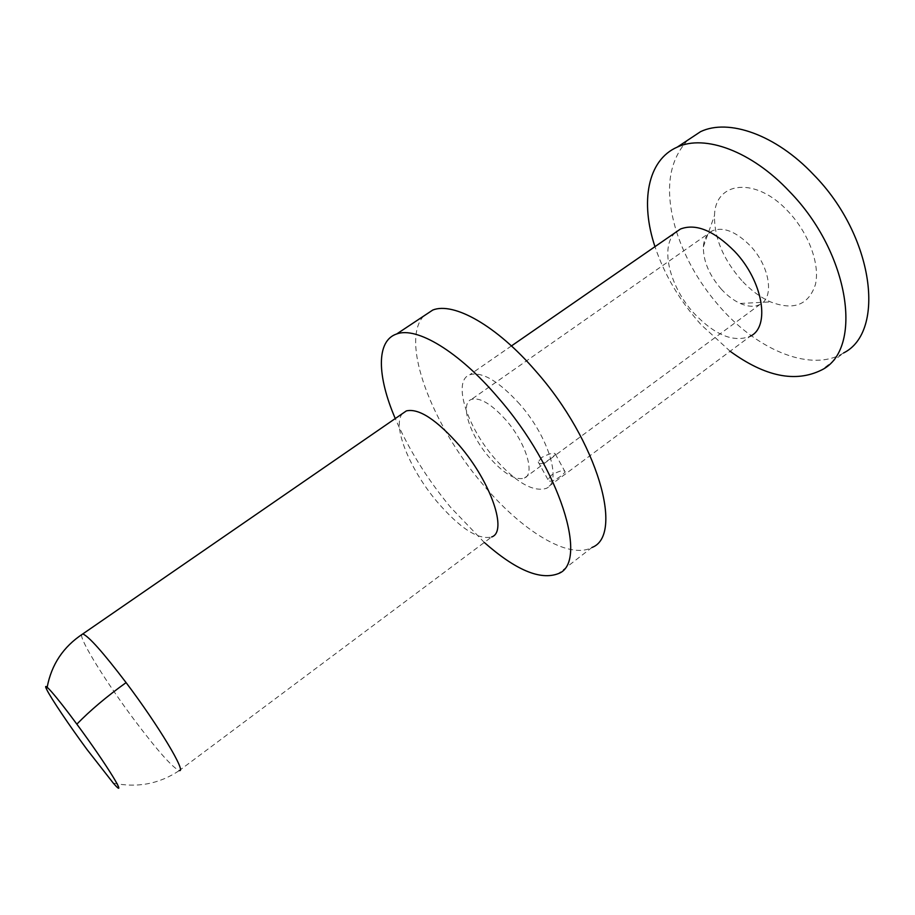 <?xml version="1.0" encoding="UTF-8"?>
<svg xmlns="http://www.w3.org/2000/svg" width="915" height="915" viewBox="0 0 915 915"><rect width="100%" height="100%" fill="white"/><g stroke="black" fill="none" stroke-linecap="round" stroke-linejoin="round"><path stroke-width="0.69" stroke-dasharray="4.58 3.43" d="M402.463 413.591C391.677 425.246 409.623 469.281 436.89 501.523C459.971 528.321 478.213 540.147 491.618 536.979L179.306 770.556C172.775 767.891 157.883 751.169 134.654 720.368C106.918 683.425 79.914 640.226 81.629 634.69M484.287 542.458L450.569 507.287C427.019 478.739 408.593 449.162 395.269 418.555M423.576 316.144C399.924 341.684 432.086 425.178 482.525 483.989C521.07 530.277 568.604 560.152 591.936 547.49L558.184 573.682M519.812 404.236C498.881 381.189 482.216 371.353 469.818 374.727C452.239 380.743 466.684 426.299 494.546 458.289C515.637 482.159 532.816 492.213 546.072 488.438C562.256 482.674 549 437.324 519.812 404.236M675.247 232.639C659.566 246.913 669.871 287.447 694.371 313.685C715.175 335.29 733.819 342.793 750.3 336.217L546.072 488.438M730.124 351.257L701.13 324.745C679.914 301.058 664.53 275.038 654.968 246.661M687.657 140.224C668.11 161.395 664.382 191.841 676.46 231.564M676.517 231.758C685.781 260.089 700.981 285.972 722.141 309.43C759.667 351.188 812.074 372.474 843.573 352.961L821.693 369.946M721.455 289.312C709.251 275.301 703.223 261.118 703.372 246.764C703.91 238.975 706.918 233.645 712.396 230.774C723.365 226.52 735.957 231.495 750.197 245.712C769.732 265.99 774.628 297.661 760.159 304.34C754.681 307.154 748.047 306.845 740.246 303.448C733.647 300.44 727.391 295.728 721.455 289.312M741.733 280.516C723.205 259.403 714.135 237.717 714.512 215.471C715.107 181.056 756.133 176.355 788.375 211.674C808.826 233.268 820.183 264.584 815.414 284.554C808.631 305.004 793.682 310.78 770.579 301.916C760.354 297.352 750.746 290.215 741.733 280.516M505.984 420.099C491.492 404.007 479.986 397.11 471.442 399.397C459.616 403.401 469.647 434.797 489.045 457.123C503.605 473.593 515.362 480.604 524.318 478.133C535.481 474.245 526.022 442.94 505.984 420.099M541.772 457.42L538.214 462.018C539.324 465.129 543.727 463.779 551.436 457.969L555.508 454.378C554.833 452.147 550.258 453.154 541.772 457.42M551.539 475.057L547.936 479.54C549.034 482.617 553.484 481.37 561.284 475.811L565.207 472.014C564.406 469.544 559.854 470.55 551.539 475.057M47.168 687.245L46.791 689.658M113.288 783.114C137.364 788.09 159.37 783.903 179.306 770.556M511.439 345.939L469.818 374.727M703.372 246.764L714.512 215.471M740.246 303.448L770.579 301.916M712.396 230.774L471.442 399.397M760.159 304.34L524.318 478.133M547.936 479.54L538.214 462.018M565.207 472.014L555.497 454.389"/><path stroke-width="1.37" d="M76.849 724.154C55.678 695.343 41.415 679.205 46.791 689.658C50.954 698.225 69.334 725.504 86.982 749.465L113.288 783.114C129.77 802.203 107.124 765.066 76.849 724.154C90.23 710.406 106.643 696.567 126.098 682.624C103.098 652.406 88.663 636.188 82.762 633.946L81.629 634.69M491.618 536.979C507.791 531.889 491.424 482.685 459.353 445.468C436.466 419.596 418.796 408.067 406.363 410.904L402.463 413.591M395.269 418.555C377.129 376.477 375.893 340.712 396.733 333.952C416.497 326.438 458.541 351.177 497.806 397.316C560.369 468.674 589.134 563.091 558.184 573.682C540.25 580.465 515.625 570.056 484.287 542.458M591.936 547.49C624.385 535.55 597.804 440.858 535.469 370.769C496.365 325.408 453.611 301.744 432.795 310.025L423.576 316.144M750.3 336.217C770.59 326.918 763.11 281.088 734.562 251.293C713.963 230.626 695.938 223.191 680.486 229.013L675.247 232.639M654.968 246.661C640.157 202.375 647.328 160.091 677.272 147.109C704.607 134.162 751.581 151.009 789.473 191.51C850.298 253.604 863.394 349.644 821.693 369.946C795.604 382.939 765.089 376.706 730.124 351.257M843.573 352.961C886.04 331.951 874.122 235.898 813.504 174.571C775.76 134.539 728.466 118.298 700.593 131.646L687.657 140.224M179.306 770.556C186.763 772.786 158.718 725.824 126.098 682.624M406.363 410.904L82.762 633.946C63.318 646.756 51.457 664.53 47.168 687.245M432.795 310.025L396.733 333.952M680.486 229.013L511.439 345.939M700.593 131.646L677.272 147.109"/></g></svg>
